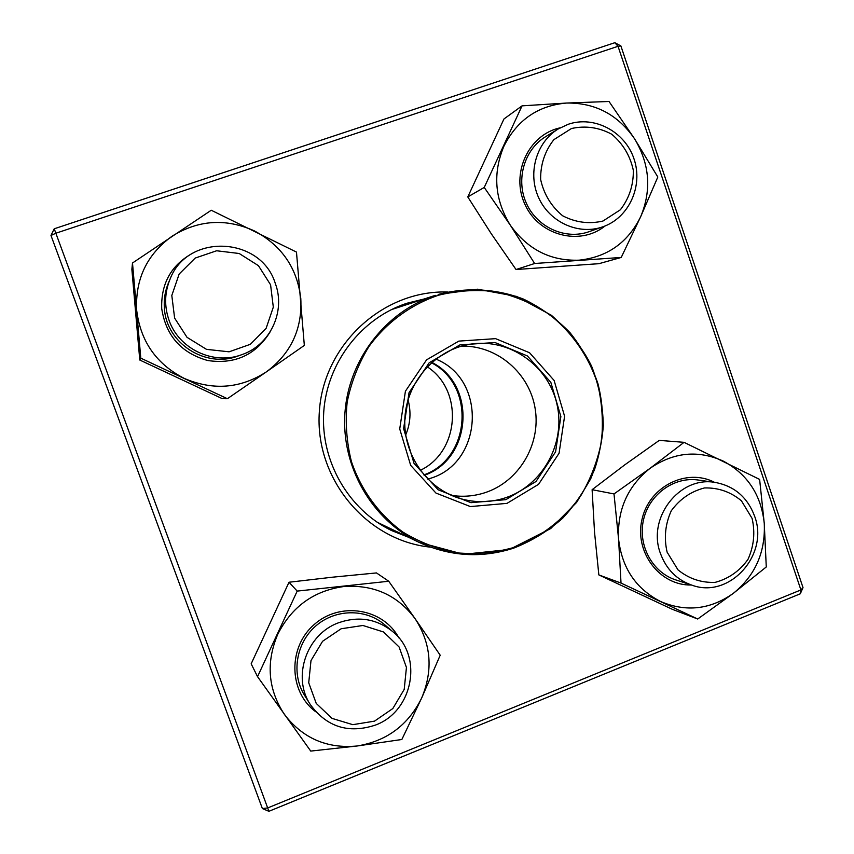 <?xml version="1.0" encoding="UTF-8"?>
<svg xmlns="http://www.w3.org/2000/svg" width="854" height="854" viewBox="0 0 854 854"><rect width="100%" height="100%" fill="white"/><g stroke="black" fill="none" stroke-linecap="round" stroke-linejoin="round"><path stroke-width="1.28" d="M568.134 124.31C594.267 115.237 625.011 131.569 633.999 158.876C643.372 186.055 628.971 217.749 602.999 226.758L602.999 226.758C578.991 235.426 549.987 222.595 538.789 197.989C527.345 173.511 536.184 142.287 558.26 128.943L568.134 124.31M571.475 128.516L553.851 139.672C544.852 151.169 540.443 164.438 540.635 179.489C543.891 194.232 551.225 206.326 562.637 215.774C575.628 222.51 589.068 224.271 602.956 221.037L620.356 209.796C629.184 198.352 633.519 185.201 633.337 170.341C630.167 155.759 622.972 143.728 611.731 134.227C598.867 127.363 585.449 125.453 571.475 128.516M754.594 516.158C769.443 554.737 729.465 599.209 691.9 585.161C676.774 579.813 666.301 569.276 660.473 553.541C646.798 518.036 679.485 475.817 715.054 482.414C734.248 485.937 747.431 497.188 754.594 516.158M752.096 518.41L741.411 500.786C730.661 491.861 718.353 487.581 704.497 487.944C690.95 491.413 679.88 499.014 671.287 510.767C665.223 524.142 663.836 537.945 667.123 552.175L678.012 569.885C688.932 578.745 701.305 582.908 715.15 582.364C728.611 578.745 739.553 571.091 747.976 559.402C753.922 546.154 755.299 532.49 752.096 518.41M375.44 725.078C348.517 733.906 326.794 727.053 310.28 704.518C291.844 676.859 306.671 634.148 338.494 622.801C358.466 615.841 376.507 618.755 392.616 631.522C423.435 655.829 413.293 711.339 375.44 725.078M374.511 721.139L392.829 708.542L404.209 689.391L406.44 667.454L399.096 646.99L383.595 632.003L362.929 625.48L341.141 628.768L322.588 641.279L310.995 660.569L308.721 682.773L316.236 703.418L332.003 718.374L352.809 724.672L374.511 721.139M169.039 320.25C164.181 306.287 164.544 292.527 170.127 278.97C187.634 232.747 261.068 236.505 275.276 283.379C285.962 311.422 270.077 345.294 241.629 354.73C213.628 365.341 178.881 349.062 169.039 320.25M174.622 318.094L187.026 337.33L206.497 349.35L229.096 351.816L250.361 344.301L266.106 328.363L273.312 307.152L270.579 284.788L258.431 265.658L239.195 253.499L216.628 250.766L195.182 258.079L179.159 274.038L171.803 295.484L174.622 318.094M423.883 474.899C470.874 458.395 475.774 385.389 431.409 362.747M506.988 503.369L470.383 506.571L435.956 493.068L410.667 465.366L399.725 428.954L405.415 391.217L426.584 359.833L458.833 341.109L495.598 338.654L529.555 352.745L554.107 380.446L564.59 416.25L559.071 453.25L538.575 484.314L506.988 503.369M505.878 499.654L470.96 502.686L438.145 489.79L414.03 463.37L403.611 428.655L409.034 392.68L429.21 362.747L459.954 344.877L495.01 342.529L527.409 355.958L550.841 382.368L560.864 416.538L555.58 451.841L536.024 481.475L505.878 499.654M504.992 497.946C490.207 502.664 475.336 502.889 460.37 498.619C426.552 488.819 402.383 453.655 404.935 417.296C407.262 380.927 435.914 349.307 470.735 344.109C509.678 337.96 548.748 365.768 557.075 404.732C565.839 443.589 542.365 485.926 504.992 497.946M431.814 362.384C476.948 384.887 471.974 459.046 424.235 475.315M262.37 808.557L50.984 235.48L54.229 228.787L614.848 42.7L618.029 46.297L55.852 233.227L267.676 807.948L800.913 589.933L618.029 46.297L620.879 45.945L803.016 587.616L800.913 589.933L800.294 593.797L268.914 811.3L262.37 808.557L267.676 807.948L268.914 811.3M430.512 547.147C366.409 540.742 314.443 478.432 319.353 411.553C323.431 344.621 383.254 289.816 447.635 292.025M424.075 299.007L406.835 303.277C361.306 318.211 327.018 362.598 323.741 411.852C320.41 461.096 348.453 509.678 391.58 530.547L408.105 537.091M395.904 307.493L401.017 306.501M386.254 526.587L381.311 524.922M620.879 45.945L614.848 42.7M50.984 235.48L55.852 233.227L54.229 228.787M800.294 593.797L803.016 587.616M315.67 711.702C288.567 691.74 287.819 647.119 314.251 624.498C340.159 601.28 383.083 608.347 398.861 637.842M415.193 618.83C397.537 595.185 373.7 584.424 343.703 586.549C313.738 590.797 291.758 606.724 277.753 634.298C265.733 662.821 268.017 689.616 284.596 714.691C302.924 738.368 327.082 748.809 357.057 746.001C386.734 741.144 408.287 725.11 421.716 697.91C433.341 669.963 431.174 643.606 415.193 618.83L388.73 581.243L297.192 591.096L257.545 676.656L310.739 751.082L357.057 746.001L401.85 739.489L421.716 697.91L440.205 655.21L415.193 618.83M388.73 581.243L376.475 572.927L332.537 577.187L289.015 582.236L297.192 591.096M289.015 582.236L251.161 663.825L257.545 676.656M392.616 631.522L384.567 624.658C365.64 608.347 335.142 608.849 315.638 626.099C295.986 643.19 291.075 673.987 304.6 695.423L310.28 704.518M269.907 332.27C255.559 355.061 234.839 364.487 207.768 360.527C181.272 353.086 165.922 335.782 161.726 308.614C160.862 282.749 171.857 263.918 194.733 252.101M266.352 371.885C290.872 353.599 302.359 329.153 300.8 298.569C297.235 268.103 281.756 245.557 254.385 230.911C226 218.101 198.598 219.841 172.166 236.142C146.941 254.364 135.113 279.13 136.693 310.418C140.568 341.536 156.495 364.231 184.475 378.503C213.265 390.737 240.561 388.527 266.352 371.885L304.334 345.411L296.477 252.079L211.248 210.244L132.498 263L140.793 358.157L227.388 398.711L266.352 371.885M132.498 263L131.868 269.33L139.778 360.025L222.371 398.69L227.388 398.711M139.778 360.025L140.793 358.157M170.127 278.97L168.58 282.578C165.068 290.872 163.669 299.541 164.416 308.572C166.391 343.404 205.878 368.544 237.946 356.033L241.629 354.73M605.08 225.968C579.93 246.294 538.97 235.619 525.018 204.554C510.361 173.81 528.519 134.462 560.213 127.812M510.35 225.242C527.719 249.528 550.638 261.175 579.129 260.171C607.322 257.129 627.829 242.664 640.649 216.767C651.751 190.036 649.723 164.064 634.586 138.828C617.848 114.617 595.217 102.693 566.714 103.035C538.255 105.469 517.343 119.806 503.999 146.034C492.534 173.287 494.647 199.687 510.35 225.242L534.625 263.502L621.221 257.449L640.649 216.767L657.826 177.013L634.586 138.828L609.019 101.487L566.714 103.035L522.05 105.853L484.239 187.442L510.35 225.242M522.05 105.853L503.967 118.962L467.789 196.932L491.231 233.686L516.029 269.522L598.985 263.672L621.221 257.449M516.029 269.522L534.625 263.502M467.789 196.932L484.239 187.442M558.26 128.943L545.546 136.736C524.078 149.706 515.485 180.034 526.608 203.796C537.508 227.666 565.722 240.113 589.079 231.68L602.999 226.758M691.398 585.001C659.79 585.865 634.18 552.186 641.994 519.467C649.061 486.577 686.509 467.682 714.531 482.339M650.289 468.163C627.839 485.937 617.271 509.496 618.552 538.842C621.872 567.953 635.92 588.854 660.686 601.558C686.189 612.329 710.432 609.564 733.405 593.284C755.246 575.468 765.536 552.196 764.266 523.481C761.202 494.936 747.538 474.141 723.274 461.096C698.113 449.802 673.785 452.161 650.289 468.163L614.005 493.932L618.552 538.842L621.018 583.079L697.718 619.011L733.405 593.284L766.273 566.96L764.266 523.481L759.622 479.414L684.065 442.329L650.289 468.163M684.065 442.329L659.267 440.386L624.818 464.811L592.11 489.694L594.523 532.074L598.846 574.913L621.018 583.079M598.846 574.913L672.408 609.35L697.718 619.011M592.11 489.694L614.005 493.932M715.054 482.414L698.177 480.023C674.041 476.436 649.136 494.423 643.521 519.819C637.628 545.151 652.317 572.415 675.642 579.866L691.9 585.161M405.682 435.006C410.475 423.563 411.254 411.841 408.041 399.843M420.264 470.34C459.698 451.851 463.829 390.374 427.213 366.782M377.009 522.146L418.748 542.205L463.594 554.31L509.496 549.485L550.713 528.573L576.642 502.387L590.669 478.891C597.683 461.865 601.899 444.155 603.308 425.772C602.924 405.202 599.028 385.367 591.63 366.249C583.026 348.549 569.629 331.565 551.428 315.297L516.595 296.413L477.632 289.196L438.123 294.481C466.572 286.987 496.27 288.652 523.459 299.092C540.956 307.557 556.498 318.777 570.088 332.761C582.236 348.048 591.502 364.968 597.896 383.521C605.23 412.023 604.024 441.998 594.416 469.839C586.559 487.826 575.959 503.967 562.637 518.261C547.969 531.135 531.594 541.116 513.489 548.204C481.325 558.463 449.738 556.466 418.748 542.205C371.874 519.766 341.269 466.914 344.899 413.272C348.464 359.619 385.869 311.336 435.316 295.356L391.271 309.671M438.657 295.185C410.859 304.515 386.499 322.417 368.853 346.66C358.413 363.815 351.186 382.293 347.172 402.095C345.133 422.218 346.564 442.052 351.432 461.608C361.103 490.164 379.08 514.706 402.928 532.095C419.698 542.29 437.632 549.207 456.709 552.848C476.02 554.492 494.989 552.73 513.617 547.553C540.795 537.508 564.163 519.36 580.933 495.459C590.819 478.656 597.672 460.658 601.472 441.465C603.426 421.983 602.123 402.746 597.586 383.745C588.545 355.915 571.55 331.608 548.599 313.866C532.362 303.341 514.813 295.943 495.95 291.694C476.713 289.399 457.616 290.563 438.657 295.185M461.48 346.137C497.167 345.187 529.747 373.262 535.212 408.981C540.977 444.656 518.773 481.827 484.848 492.737C473.927 496.238 462.804 497.124 451.467 495.384M435.828 359.075C487.794 379.667 483.044 464.042 429.103 478.71L427.779 479.126"/></g></svg>
